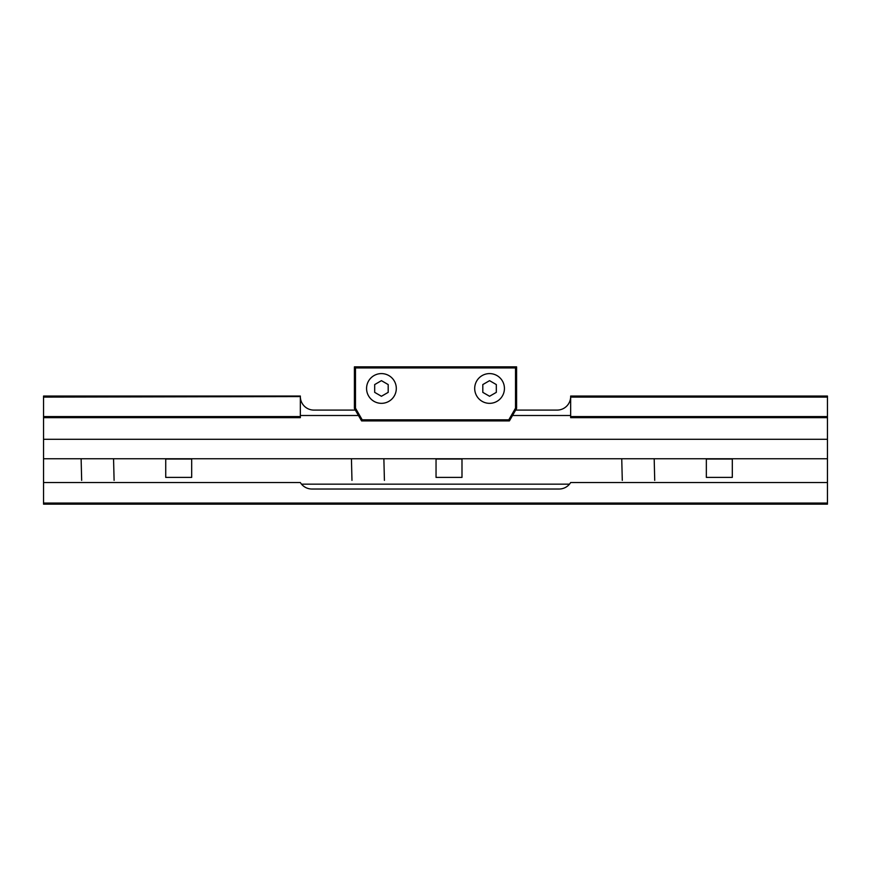 <?xml version="1.0" encoding="UTF-8"?>
<svg xmlns="http://www.w3.org/2000/svg" width="871" height="871" viewBox="0 0 871 871"><rect width="100%" height="100%" fill="white"/><g stroke="black" fill="none" stroke-linecap="round" stroke-linejoin="round"><path stroke-width="1.31" d="M354.41 408.466L354.41 366.843L355.488 367.921L355.488 408.183L354.41 408.466L361.585 420.9L362.205 419.822L508.795 419.822L515.512 408.183L515.512 367.921L355.488 367.921M355.488 408.183L362.205 419.822M515.512 367.921L516.59 366.843L516.59 408.466L515.512 408.183M516.59 366.843L354.41 366.843M301.508 484.156L569.492 484.156M43.55 416.578L300.343 416.578L300.343 396.033L43.55 396.033L43.55 417.655L300.343 417.655L43.55 417.655L43.55 482.534L300.343 482.534A13.511 13.511 0 0 0 311.894 489.023L559.106 489.023A13.511 13.511 0 0 0 570.657 482.534L827.45 482.534L827.45 417.655L570.657 417.655L827.45 417.655L827.45 396.033L570.657 396.033L570.657 397.111L827.45 397.111M300.343 415.5L358.46 415.5M512.54 415.5L570.657 415.5M43.55 503.079L827.45 503.079L827.45 504.157L43.55 504.157L43.55 482.534M827.45 503.079L827.45 482.534M570.657 417.655L570.657 396.577A13.511 13.511 0 0 1 557.135 410.089L515.654 410.089M355.346 410.089L313.865 410.089A13.511 13.511 0 0 1 300.343 396.577L43.55 397.111M300.343 416.578L300.343 417.655M508.795 419.822L509.415 420.9L361.585 420.9M509.415 420.9L516.59 408.466M396.305 388.466A14.872 14.872 0 0 0 381.433 373.594A14.872 14.872 0 0 0 366.571 388.466A14.872 14.872 0 0 0 381.433 403.338A14.872 14.872 0 0 0 396.305 388.466M504.429 388.466A14.872 14.872 0 0 0 489.567 373.594A14.872 14.872 0 0 0 474.695 388.466A14.872 14.872 0 0 0 489.567 403.338A14.872 14.872 0 0 0 504.429 388.466M374.682 384.568L381.433 380.66L388.194 384.568L388.194 392.364L381.433 396.272L374.682 392.364L374.682 384.568M482.806 384.568L489.567 380.66L496.318 384.568L496.318 392.364L489.567 396.272L482.806 392.364L482.806 384.568M43.55 439.289L827.45 439.289M827.45 458.745L43.55 458.745M191.685 477.395L191.685 459.017L165.73 459.017L165.73 477.395L191.685 477.395M461.989 477.395L461.989 459.017L436.044 459.017L436.044 477.395L461.989 477.395M732.304 477.395L732.304 459.017L706.348 459.017L706.348 477.395L732.304 477.395M81.123 458.745L81.667 480.367L81.123 458.745M113.557 458.745L114.101 480.367L113.557 458.745M351.438 458.745L351.971 480.367L351.438 458.745M383.871 458.745L384.416 480.367L383.871 458.745M621.742 458.745L622.286 480.367L621.742 458.745M654.186 458.745L654.72 480.367L654.186 458.745M570.657 416.578L827.45 416.578"/></g></svg>
